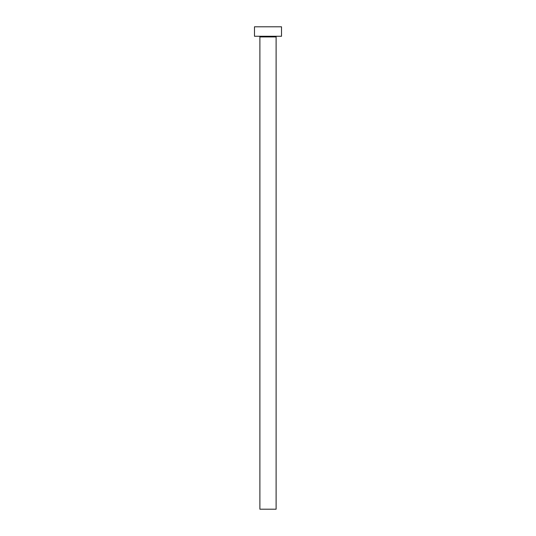 <?xml version="1.0" encoding="UTF-8"?>
<svg xmlns="http://www.w3.org/2000/svg" width="536" height="536" viewBox="0 0 536 536"><rect width="100%" height="100%" fill="white"/><g stroke="black" fill="none" stroke-linecap="round" stroke-linejoin="round"><path stroke-width="0.8" d="M276.107 36.937L259.893 36.937L259.893 509.2L276.107 509.2L276.107 36.937A0.677 0.677 0 0 1 276.784 36.26M259.893 36.937A0.677 0.677 0 0 0 259.216 36.26M281.514 36.26L254.486 36.26L254.486 26.8L281.514 26.8L281.514 36.26"/></g></svg>
